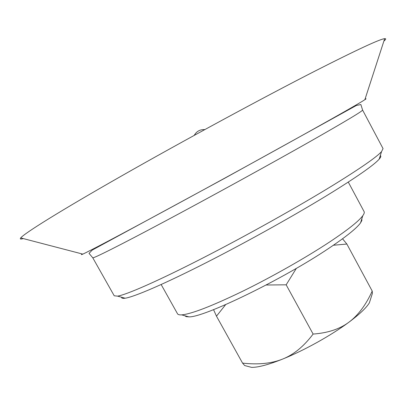 <?xml version="1.0" encoding="UTF-8"?>
<svg xmlns="http://www.w3.org/2000/svg" width="406" height="406" viewBox="0 0 406 406"><rect width="100%" height="100%" fill="white"/><g stroke="black" fill="none" stroke-linecap="round" stroke-linejoin="round"><path stroke-width="0.61" d="M370.896 298.08L369.358 302.866C366.293 307.88 359.483 314.32 348.927 322.202C331.22 335.386 304.074 350.495 282.647 359.071C268.473 364.715 258.104 367.481 251.553 367.364L246.691 366.08M296.344 268.361L286.164 284.814L266.163 285.002M225.66 304.607L216.474 316.167L213.541 309.651M342.537 238.784L346.861 244.036L333.382 245.249M245.884 365.867L244.676 365.547L242.56 363.111C258.221 364.867 271.584 363.522 282.647 359.071C293.705 354.687 303.861 346.348 313.112 334.062C327.87 332.991 339.807 329.038 348.927 322.202C358.102 315.386 365.867 305.013 372.216 291.072L372.398 293.381L371.465 296.299M346.861 244.036L372.216 291.072M286.164 284.814L313.112 334.062M216.474 316.167L242.56 363.111M184.771 315.726L186.171 316.65L188.891 316.853C203.147 317.888 283.241 279.15 329.22 248.051C346.247 236.627 356.696 228.233 360.564 222.864L361.858 220.463L361.832 218.783M161.146 284.525L177.503 313.762C177.98 314.625 179.361 314.995 181.639 314.868C191.429 314.011 211.704 306.17 242.468 291.341C272.01 276.867 306.043 257.566 329.758 241.895C347.769 229.897 358.787 221.158 362.802 215.687C364.136 213.835 364.568 212.475 364.096 211.607L348.277 182.076M121.567 297.228C121.47 298.258 122.668 298.588 125.16 298.212C134.411 296.832 164.577 283.875 206.791 262.377C248.954 240.895 299.09 212.805 333.128 191.678C358.955 175.549 374.312 164.699 379.199 159.132C380.853 157.229 381.224 156.046 380.305 155.574M92.746 257.754L114.223 295.791L117.583 296.136C126.814 294.609 157.914 281.013 201.883 258.495C245.797 236.003 298.243 206.669 333.717 184.842C360.619 168.196 376.56 157.122 381.533 151.631L383.051 148.611L362.578 110.026L360.883 104.545L356.402 105.453L224.625 178.315L92.218 250.086L89.041 253.374L92.746 257.754C92.974 258.769 118.699 245.929 164.379 221.559C209.948 197.25 270.208 164.131 310.357 141.359C345.618 121.292 363.03 110.848 362.578 110.026M82.2 253.958C80.946 254.806 81.154 254.861 82.819 254.12C88.955 251.385 119.45 235.323 166.374 209.938C213.211 184.588 271.502 152.57 311.037 130.493C342.243 113.046 360.183 102.784 364.862 99.703C366.385 98.699 366.451 98.501 365.06 99.1M23.259 238.581C20.569 239.388 19.727 239.164 20.721 237.916C24.264 233.369 60.108 210.942 121.861 175.783C183.466 140.704 263.372 97.435 315.832 70.659C357.041 49.725 379.991 39.057 384.67 38.661C386.258 38.499 385.989 39.326 383.863 41.153M369.358 302.866L372.398 293.381M251.553 367.364L244.676 365.547M360.564 222.864L362.802 215.687M188.891 316.853L181.639 314.868M379.199 159.132L381.533 151.631M125.16 298.212L117.583 296.136M364.862 99.703L384.67 38.661M82.819 254.12L20.721 237.916M204.786 129.59C200.097 129.372 196.58 131.295 194.241 135.365"/></g></svg>
